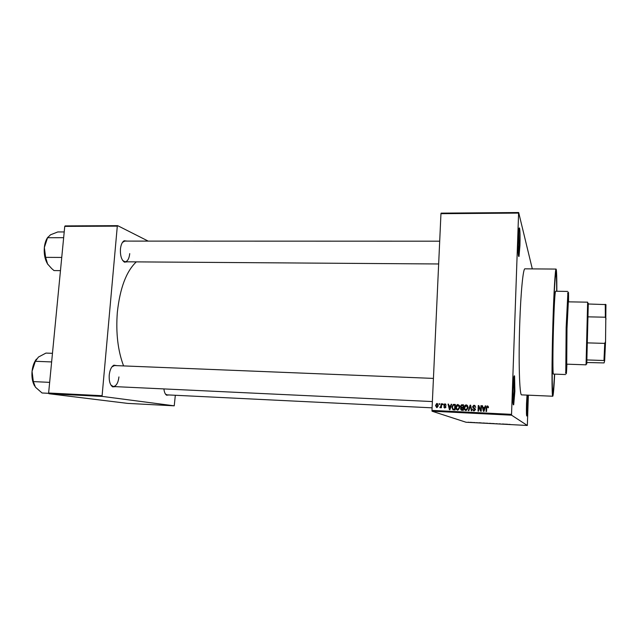 <?xml version="1.0" encoding="UTF-8"?>
<svg xmlns="http://www.w3.org/2000/svg" width="638" height="638" viewBox="0 0 638 638"><rect width="100%" height="100%" fill="white"/><g stroke="black" fill="none" stroke-linecap="round" stroke-linejoin="round"><path stroke-width="0.96" d="M519.938 245.494L519.013 256.444C518.184 257.194 517.904 251.396 518.176 239.051C518.542 230.485 519.005 226.857 519.571 228.149C520.058 231.092 520.185 236.873 519.938 245.494M518.351 255.216L519.125 245.327L518.861 229.393M527.809 395.145L526.908 415.984C526.43 416.447 526.302 412.371 526.517 403.742L527.02 395.105M526.494 414.269L527.124 395.113M514.874 391.373L513.71 404.747C512.912 405.816 512.649 400.664 512.92 389.3C513.375 379.139 513.925 374.705 514.579 376.005L514.874 391.373M513.04 403.535L514.045 391.285L513.837 377.146M127.393 261.819L124.466 262.154C121.507 260.025 120.159 255.679 120.43 249.107C120.917 244.745 122.169 241.961 124.179 240.749L127.129 241.108M122.711 260.511L125.072 261.803C127.568 261.436 129.123 258.717 129.737 253.629M115.733 386.652L112.639 386.851C110.055 384.937 108.923 381.022 109.226 375.112C109.848 369.896 111.395 366.587 113.891 365.175L116.929 365.646M110.916 385.049L113.333 386.54C116.291 386.11 118.166 382.904 118.939 376.922M168.895 394.954L166.606 395.217C165.194 394.324 164.293 392.226 163.902 388.917M165.37 393.957L166.949 394.858L432.093 407.834M554.605 374.123L553.305 391.963C551.942 403.655 551.631 367.161 552.955 324.248C554.023 287.802 555.738 263.98 556.392 273.383L556.767 291.263M556.846 291.263C556.87 277.075 556.607 269.675 556.073 269.076C555.267 268.351 553.816 292.3 552.883 323.889C551.726 361.826 551.734 397.594 552.763 396.238C553.329 395.672 553.967 388.303 554.685 374.123M556.073 269.076L524.922 268.829C523.184 268.104 520.799 291.821 519.755 323.107C518.407 360.685 519.491 396.158 521.637 394.874L552.763 396.238M136.301 261.883C126.268 271.381 119.952 288.209 117.336 312.357C115.765 332.821 117.855 350.677 123.589 365.917M518.67 212.526L518.598 213.092L440.954 213.69L441.089 213.14L518.67 212.526L532.307 268.885M470.286 422.3L471.538 422.412L470.286 422.3M473.468 422.468L474.186 422.603L473.468 422.468M476.506 422.627L477.631 422.755L476.522 422.643M483.421 422.994L484.968 423.209L483.421 422.994M489.769 423.329L491.356 423.544L489.769 423.329M496.053 423.656L497.951 423.887L496.053 423.656M504.443 424.095L502.361 423.991L504.443 424.095M510.089 424.398L508.653 424.358L510.089 424.398M440.954 213.69L431.974 410.394L511.54 414.349L511.572 415.186L432.054 411.215L466.035 422.244L527.339 425.474L528.368 395.169M511.572 415.186L527.339 425.474M507.744 424.27L505.288 424.142L507.744 424.27M499.195 423.823L500.615 423.943L499.203 423.839M494.227 423.576L491.723 423.496L494.227 423.576M487.807 423.241L485.327 423.161L487.807 423.241M481.323 422.882L478.899 422.755L481.323 422.882M474.576 422.523L475.023 422.571L474.576 422.523M471.921 422.388L472.375 422.428L471.921 422.388M468.276 422.196L468.731 422.236L468.276 422.196M439.088 403.679L439.59 403.702L439.55 404.484L439.056 404.46L439.088 403.679L439.582 403.854M442.501 403.838L442.995 403.862L442.963 404.651L442.461 404.628L442.501 403.838L442.987 404.021M451.162 404.253L451.688 404.277L449.934 409.708L449.407 409.684L448.051 404.101L448.57 404.133L448.929 405.792L450.659 405.88L451.162 404.253L451.64 404.428M459.392 405.441L459.807 407.355L457.749 410.162C456.393 409.732 455.787 408.759 455.931 407.235L456.513 405.282L457.582 404.532L459.392 405.441M467.67 405.84L468.085 407.754L466.019 410.569C464.655 410.138 464.049 409.157 464.193 407.634L464.775 405.672L465.86 404.923L467.67 405.84M474.186 405.274L475.788 407.227L474.114 405.92L473.045 406.821L475.549 409.516L474.05 410.968L472.591 409.237L474.337 410.306L474.911 408.902L473.252 408.161L472.543 406.805L473.739 405.305L475.071 405.553M485.207 405.872L485.741 405.904L483.971 411.382L483.437 411.358L482.025 405.72L482.559 405.752L482.934 407.427L484.697 407.515L485.207 405.872L485.693 406.055M518.598 213.092L511.54 414.349M488.19 406.334L488.445 407.69L487.934 407.738L487.36 406.558L486.794 406.948L486.547 411.51L486.036 411.486L486.18 407.706L487.145 405.92L488.19 406.334M480.94 405.672L481.443 405.696L481.227 411.247L480.685 411.223L478.715 406.669L478.54 411.119L478.029 411.095L478.253 405.545L478.795 405.569L480.765 410.114L480.94 405.672L481.443 405.848M470.118 405.154L470.613 405.178L471.889 410.792L471.37 410.76L470.373 405.816L468.834 410.641L468.308 410.617L470.118 405.154L470.653 405.337M462.032 404.771L463.587 404.843L463.355 410.37L461.792 410.29L460.469 408.838L461.059 407.706L460.429 406.318L461.481 404.803L463.579 405.002M453.865 404.38L455.333 404.452L455.101 409.963L453.698 409.891L452.908 409.755L451.856 407.076L453.315 404.42L455.333 404.604M444.981 403.886L446.145 405.226L444.925 404.46L444.223 405.042L445.994 406.94L444.822 408.025L443.721 406.829L444.83 407.451L445.491 406.996L443.721 405.122L444.606 403.918L445.619 404.085M441.073 403.774L441.576 403.798L441.4 407.786L440.93 407.124L440.308 407.81L440.005 407.004L440.858 406.653L441.073 403.774L441.568 403.95M437.006 403.511L438.29 405.64L436.815 407.634L435.531 405.545L436.671 403.535L437.596 403.695M64.749 226.386L65.148 225.908L117.671 225.661L117.304 226.147L64.749 226.386L48.624 393.016L102.104 395.704L102.375 396.421L48.919 393.726L127.68 403.391L174.238 405.824L175.322 395.273M102.375 396.421L174.238 405.824M117.671 225.661L148.199 241.108M117.304 226.147L102.104 395.704M48.919 393.726L48.624 393.016M439.694 241.188L124.801 241.1L122.464 242.384M433.433 378.406L114.537 365.55L111.969 366.818M432.054 411.215L431.974 410.394M488.222 407.714L487.727 406.733M486.339 411.502L486.483 407.873L487.408 405.904M483.708 411.374L482.025 405.72M484.697 407.515L482.934 407.427M485 407.682L485.51 406.047M483.692 410.792L484.808 408.32L483.086 408.089L483.692 410.792L484.505 408.153M480.94 411.239L478.715 406.669M478.364 411.111L478.253 405.545M481.251 405.84L480.765 410.114M475.597 407.243L474.776 406.151M473.747 407.738L474.887 408.2M473.611 410.896L472.591 409.237M474.393 410.473L475.047 409.476M475.382 409.636L474.911 408.902M475.238 409.062L474.736 408.751M473.532 408.288L472.543 406.805M472.886 406.972L474.52 405.449M471.681 410.776L470.373 405.816M468.707 410.633L470.469 405.329M465.652 410.513L464.193 407.634M464.56 407.802L464.775 405.672M465.142 405.848L466.25 404.899M466.617 405.074L467.048 405.154M465.828 409.899L466.673 410.067L467.941 407.889L466.849 405.76M466.043 409.923L467.582 407.722L466.234 405.545L464.695 407.674L464.855 408.934L466.402 410.082M461.41 410.242L460.469 408.838M460.851 408.998L461.059 407.706M461.434 407.865L460.429 406.318M460.811 406.486L462.406 404.947M461.609 407.315L463.347 407.57L463.427 405.64L461.465 405.457L460.931 406.334L461.984 407.355L462.981 407.403L463.06 405.465M461.585 409.612L463.252 409.859L463.324 408.208L461.473 408.033L460.971 408.767L462.885 409.7L462.949 408.049M457.43 410.122L455.931 407.235M456.33 407.403L456.912 405.449L456.513 405.282M456.912 405.449L457.988 404.508M457.598 409.5L458.443 409.66L459.695 407.491L458.57 405.353M457.773 409.516L459.312 407.323L457.964 405.154L456.433 407.275L456.593 408.535L458.156 409.676M453.155 409.827L451.856 407.076M452.262 407.243L453.722 404.596L454.264 404.556M453.435 409.269L455.022 409.452L455.205 405.242L453.395 405.058L452.613 405.768L452.358 407.108L453.028 409.11L454.631 409.293L454.806 405.074M454.136 409.413L453.738 409.253M449.782 409.7L448.051 404.101M450.659 405.88L448.929 405.792M451.074 406.047L451.568 404.428M449.654 409.118L450.069 409.277L450.875 406.677L449.072 406.446L449.654 409.118L450.468 406.51M450.34 408.256L449.926 408.089M446.042 405.242L445.388 404.636M444.638 408.009L443.721 406.829M445.26 407.618L445.922 407.164L445.491 406.996M445.922 407.164L445.348 406.661M445.779 406.829L443.721 405.122M444.152 405.289L445.412 404.061M442.908 404.644L442.931 404.014M441.344 407.786L440.93 407.124M440.364 407.802L439.837 407.57M440.284 407.73L440.802 407.259L440.364 407.092M441.065 407.18L440.858 406.653M441.297 406.821L440.986 405.84M441.424 406.007L441.52 403.95M439.51 404.484L439.534 403.854M436.711 407.626L435.531 405.545M435.985 405.712L437.453 403.687M436.91 407.084L437.469 407.219L438.242 405.784L437.413 404.253M436.855 407.068L437.796 405.616L436.966 404.077L436.025 405.529L437.309 407.235M438.242 405.784L437.796 405.616M507.122 424.334L506.309 424.254L507.122 424.334M493.373 423.632L492.121 423.512L493.373 423.632M490.925 423.504L489.362 423.401L490.925 423.385M490.766 423.441L489.083 423.329L490.766 423.377M486.977 423.297L485.717 423.177L486.977 423.297M484.537 423.169L482.551 423.01L484.537 423.05M480.789 422.946L479.951 422.866L480.789 422.946M470.597 422.404L469.767 422.324L470.597 422.404M553.122 325.149L553.122 323.067L553.122 325.149M568.338 301.838L566.991 328.562L566.719 364.162M568.554 301.846C568.625 293.033 568.514 290.282 568.219 293.584L566.903 327.501L566.169 372.409C566.289 375.718 566.536 372.975 566.927 364.17M565.786 372.736L566.145 327.39L567.86 293.233M567.716 291.422L555.562 291.247C554.9 292.77 554.207 304.709 553.481 327.079C552.739 351.49 552.731 374.865 553.409 374.075L565.555 374.538M556.695 291.263C556.671 279.891 556.432 274.005 555.969 273.59C555.22 272.928 553.872 295.25 553.01 324.551C551.934 359.712 551.942 392.96 552.899 391.732C553.369 391.341 553.92 385.472 554.534 374.115M64.207 231.937L57.787 231.953L50.482 234.808L47.571 237.711L63.505 237.695L63.593 238.269M61.798 256.875L61.591 257.441L45.633 257.353L44.341 247.512L47.571 237.711M60.466 270.64L54.015 270.576L51.694 268.582L47.603 264.004L45.633 257.353M47.874 237.176C45.984 239.76 44.804 243.206 44.341 247.512C43.831 254.004 44.923 259.499 47.603 264.004L48.017 264.611M566.377 364.154L586.003 364.832L586.091 363.548L587.638 302.173L568.003 301.838M588.3 303.273L586.769 364.019M586.856 362.504L604.074 362.918L604.664 360.717L603.971 360.51L604.744 343.38L605.542 341.577L604.664 360.717M586.952 359.936L603.971 360.51M588.364 303.999L605.948 304.597L605.542 341.577M587.486 342.885L604.744 343.38M606.052 319.048L605.342 317.214L605.263 304.302M588.14 316.847L605.342 317.214M52.46 353.324L45.96 353.085L38.432 357.057L35.345 361.291L51.479 361.929L51.574 362.528M49.708 381.771L49.501 382.353L33.335 381.596L32.052 371.332L35.345 361.291M48.751 393.327L42.06 392.984L35.457 387.226L33.335 381.596M36.438 359.066C34.069 362.185 32.61 366.276 32.052 371.332C31.557 377.194 32.426 382.09 34.635 386.022M104.098 400.497L102.726 400.329M518.439 255.894L519.013 256.444M513.111 404.133L513.71 404.747M123.947 261.516L124.466 262.154M112.16 386.189L112.639 386.851M166.159 394.627L166.606 395.217M113.333 365.797L113.891 365.175M123.676 241.379L124.179 240.749M453.315 404.42L453.722 404.596M445.093 407.443L445.523 407.602M444.606 403.918L445.037 404.093M436.671 403.535L437.118 403.71M437.022 407.052L437.469 407.219M513.941 376.556L514.579 376.005M518.981 228.699L519.571 228.149M566.169 372.409L565.42 373.055M552.899 391.732L552.444 391.716M555.969 273.59L555.523 273.582M568.219 293.584L567.509 292.898M438.657 263.972L125.072 261.803M113.333 386.54L432.381 401.565M588.364 304.151L587.654 303.457M586.832 362.902L586.091 363.548M605.996 305.299L605.279 304.605"/></g></svg>
